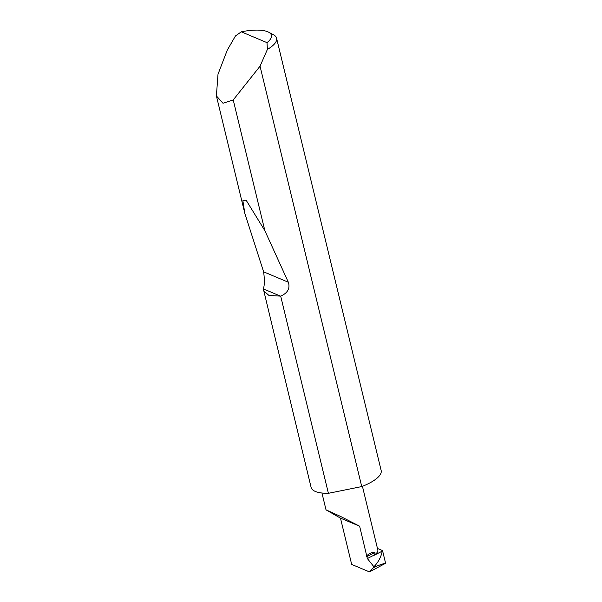 <?xml version="1.0" encoding="UTF-8"?>
<svg xmlns="http://www.w3.org/2000/svg" width="602" height="602" viewBox="0 0 602 602"><rect width="100%" height="100%" fill="white"/><g stroke="black" fill="none" stroke-linecap="round" stroke-linejoin="round"><path stroke-width="0.9" d="M366.686 556.647L374.737 552.516L375.174 552.96L374.256 555.021L367.363 558.558L359.627 526.208L340.431 516.365L326.021 509.849L340.476 518.141L359.627 526.208M268.597 32.169L273.376 34.698A36.03 11.905 166.4 0 1 276.574 38.212A36.03 11.905 166.4 0 1 267.393 49.432L260.041 66.182L233.23 99.932L223.003 103.243L216.396 95.899L218.007 74.227L227.263 50.154L235.45 35.962L241.312 31.823L267.002 42.652A31.703 10.482 -13.6 0 0 268.597 32.169A31.703 10.482 -13.6 0 0 241.312 31.823M328.399 493.316A36.03 11.905 166.4 0 1 311.121 487.447L263.337 288.892C264.594 285.371 264.684 279.674 263.608 271.811L244.781 213.213L242.884 200.699L246.075 200.105L264.857 230.679L288.343 282.233C290.254 288.366 287.703 293.001 280.698 296.146L328.399 493.316L361.749 486.574L260.041 66.182M280.698 296.146L268.891 295.416L263.495 290.57M233.23 99.932L264.857 230.679M276.574 38.212L381.156 470.501A36.03 11.905 166.4 0 1 362.998 486.085A36.03 11.905 166.4 0 1 361.749 486.574M362.427 486.311L377.808 549.859A20.46 6.765 -13.6 0 1 373.782 555.48L382.232 551.146A65.024 21.491 -13.6 0 0 382.533 550.589L377.469 548.46M382.232 551.146C381.134 556.745 378.583 561.726 374.564 566.091L374.09 566.979L374.79 567.001C379.666 564.879 383.271 563.645 385.604 563.291L369.44 571.9L374.09 566.979L367.363 558.558M340.476 518.141L351.673 564.413L369.44 571.9M373.782 555.48L374.256 555.021M267.393 49.432L267.002 42.652M374.737 552.516C372.382 552.102 369.726 553.163 366.761 555.691M382.533 550.589L385.604 563.291M374.79 567.001L374.068 567.37M373.85 566.459L374.564 566.091M280.577 296.154L263.337 288.892M288.343 282.233L263.608 271.811M326.021 509.849L321.942 493.008M216.396 95.899L244.781 213.213"/></g></svg>
